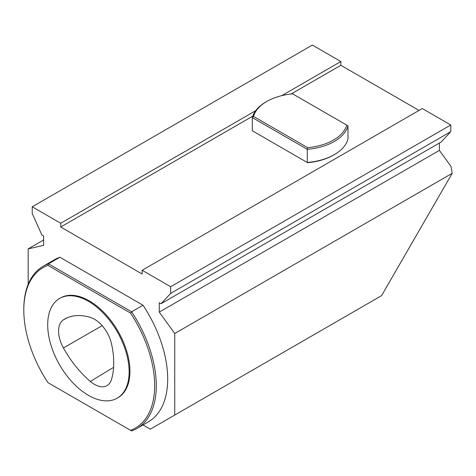 <?xml version="1.0" encoding="UTF-8"?>
<svg xmlns="http://www.w3.org/2000/svg" width="476" height="476" viewBox="0 0 476 476"><rect width="100%" height="100%" fill="white"/><g stroke="black" fill="none" stroke-linecap="round" stroke-linejoin="round"><path stroke-width="0.71" d="M63.427 347.956A25.127 14.506 60 0 1 63.427 319.812A76.541 44.191 60 0 1 65.498 318.605A76.541 44.191 60 0 1 90.357 317.403A25.127 14.506 60 0 1 111.467 343.666A76.541 44.191 60 0 1 111.467 379.568A25.127 14.506 60 0 1 107.314 385.423A25.127 14.506 60 0 1 90.357 381.454A76.541 44.191 60 0 1 63.427 347.956L102.132 325.673M47.701 324.805A57.578 33.243 -120 0 0 72.834 382.752A57.578 33.243 -120 0 0 117.203 398.174A57.578 33.243 -120 0 0 117.209 331.689A57.578 33.243 -120 0 0 59.625 298.446A57.578 33.243 -120 0 0 47.701 324.805M23.8 310.066L23.8 309.126A93.683 54.091 60 0 1 43.203 266.239A93.683 54.091 60 0 1 48.487 263.811L131.602 311.798L143.002 305.211A93.683 54.091 60 0 1 148.286 421.92L136.886 428.501A93.683 54.091 60 0 1 131.602 430.929L130.501 430.292A92.534 53.425 -120 0 0 130.501 313.041L47.957 265.388A92.534 53.425 -120 0 0 23.8 310.066A92.534 53.425 -120 0 0 47.957 382.639L48.487 382.942M130.501 313.041A1024.346 836.374 120 0 0 131.602 311.798A93.683 54.091 60 0 1 136.886 428.501M43.203 266.239L54.603 259.658A93.683 54.091 60 0 1 59.887 257.224L48.487 263.811A1024.346 836.374 -60 0 0 47.957 265.388M117.203 398.174L118.018 397.704A57.578 33.243 -120 0 0 118.018 331.219A57.578 33.243 -120 0 0 60.44 297.976L59.625 298.446M59.887 257.224L143.002 305.211M47.957 382.639L130.501 430.292M292.609 93.849L346.748 125.105A47.213 27.263 180 0 1 307.663 147.673L253.524 116.418A47.213 27.263 180 0 1 266.75 101.483A47.213 27.263 180 0 1 292.609 93.849M334.336 154.611A48.368 27.923 180 0 1 307.264 162.489L252.298 130.751L252.298 117.59L307.264 149.321A48.368 27.923 0 0 0 347.98 125.813L347.98 138.98A48.368 27.923 180 0 1 334.336 154.611L333.527 155.081A47.213 27.263 180 0 1 307.663 162.715L253.524 131.459M307.663 147.673A359.184 293.275 120 0 1 307.264 149.321L307.264 162.489L307.663 162.715M346.748 125.105L347.98 125.813M253.524 116.418A359.184 293.275 -60 0 0 252.298 117.59A48.368 27.923 0 0 1 265.935 101.953L266.75 101.483M28.155 284.356L28.155 248.888L43.631 239.952M161.049 303.736L441.175 142.009L450.784 131.662L450.784 124.992L422.283 108.54L142.163 270.267L170.664 286.719L170.664 293.389L161.049 303.736L159.264 302.706L159.264 312.107L174.734 333.509L174.734 415.072L150.303 429.173L143.014 424.967M142.163 270.267L142.163 274.027L60.732 227.01L60.732 223.25L255.683 110.694M28.155 248.888L43.631 245.348L43.631 235.947L41.84 234.912L32.225 213.462L32.225 206.798L60.732 223.25M32.225 206.798L312.351 45.071L340.852 61.523L340.852 65.283L419.029 110.42M340.852 65.283L291.11 94.004M252.732 116.162L60.732 227.01M174.734 333.509L452.2 173.318L381.568 295.655L174.734 415.072M452.2 173.318L451.052 166.517L439.384 150.38L439.384 143.044M281.732 95.658L340.852 61.523M170.664 286.719L450.784 124.992M159.264 312.107L439.384 150.38M170.664 293.389L450.784 131.662M63.427 319.812L67.675 317.593M90.357 381.454L113.603 367.341"/></g></svg>
